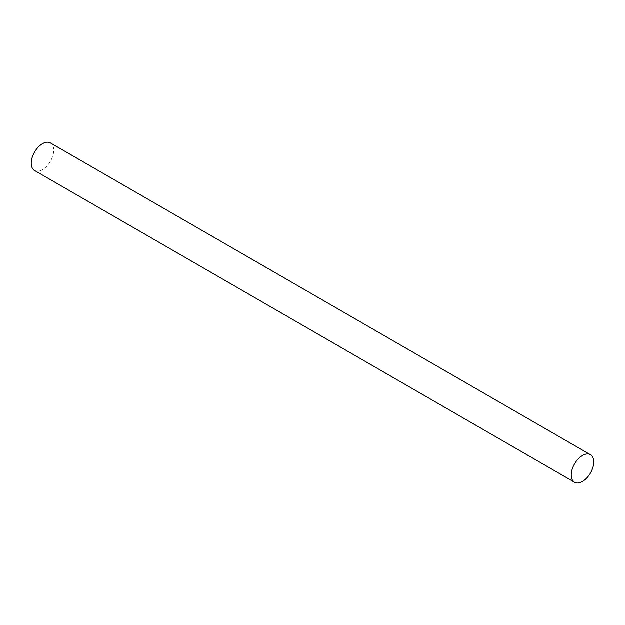 <?xml version="1.0" encoding="UTF-8"?>
<svg xmlns="http://www.w3.org/2000/svg" width="625" height="625" viewBox="0 0 625 625"><rect width="100%" height="100%" fill="white"/><g stroke="black" fill="none" stroke-linecap="round" stroke-linejoin="round"><path stroke-width="0.47" stroke-dasharray="3.12 2.34" d="M34.547 170.508A15.906 9.188 120 0 0 50.453 161.328A15.906 9.188 120 0 0 50.453 142.953"/><path stroke-width="0.94" d="M590.453 454.719L50.453 142.953A15.906 9.188 120 0 0 38.195 147.219A15.906 9.188 120 0 0 31.25 163.227A15.906 9.188 120 0 0 34.547 170.508L574.547 482.273A15.906 9.188 -60 0 1 571.25 474.992A15.906 9.188 -60 0 1 578.195 458.984A15.906 9.188 -60 0 1 590.453 454.719A15.906 9.188 -60 0 1 590.453 473.094A15.906 9.188 -60 0 1 574.547 482.273"/></g></svg>
